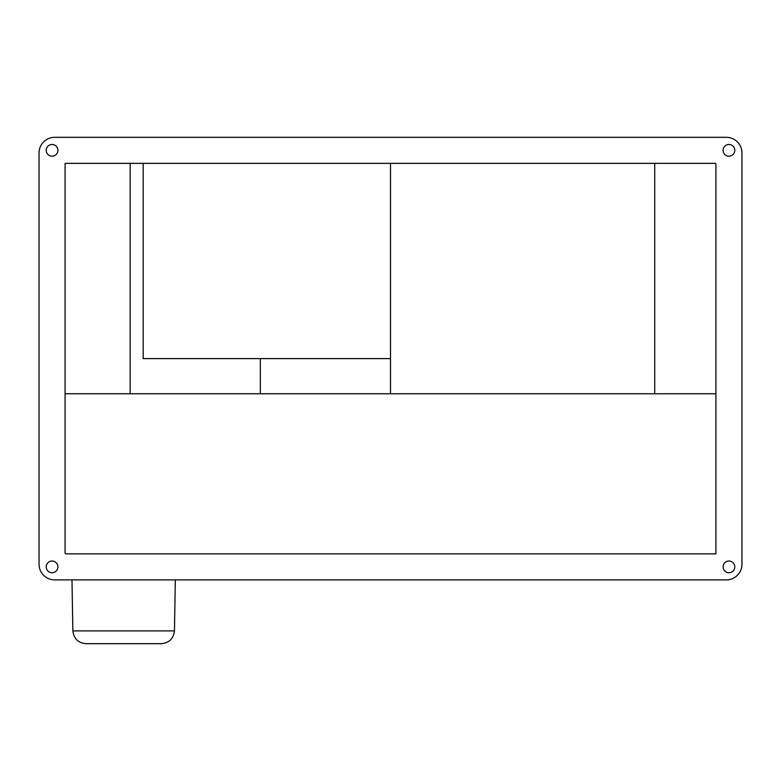 <?xml version="1.0" encoding="UTF-8"?>
<svg xmlns="http://www.w3.org/2000/svg" width="781" height="781" viewBox="0 0 781 781"><rect width="100%" height="100%" fill="white"/><g stroke="black" fill="none" stroke-linecap="round" stroke-linejoin="round"><path stroke-width="1.17" d="M654.712 393.761L654.712 163.356M390.5 393.761L390.5 163.356M65.087 393.761L715.913 393.761L715.913 553.866L66.043 553.866A0.957 0.957 0 0 1 65.087 552.899L65.087 163.356M260.337 358.606L260.337 393.761M143.187 163.356L143.187 358.606L390.5 358.606M161.433 643.681L85.881 643.681C78.139 642.88 73.795 638.624 72.867 630.892L174.446 630.892C173.519 638.624 169.184 642.88 161.433 643.681C169.184 642.88 173.519 638.624 174.446 630.892L175.334 579.892L726.33 579.892A15.62 15.62 0 0 0 741.95 564.272L741.95 152.939A15.62 15.62 0 0 0 726.33 137.319L54.67 137.319A15.62 15.62 0 0 0 39.05 152.939L39.05 564.272A15.62 15.62 0 0 0 54.67 579.892L726.33 579.892M85.881 643.681C78.139 642.88 73.795 638.624 72.867 630.892L71.979 579.892L54.67 579.892M130.163 393.761L130.163 163.356M728.937 561.022A5.857 5.857 0 0 0 723.079 566.879A5.857 5.857 0 0 0 728.937 572.737A5.857 5.857 0 0 0 734.794 566.879A5.857 5.857 0 0 0 728.937 561.022M728.937 144.485A5.857 5.857 0 0 0 723.079 150.343A5.857 5.857 0 0 0 728.937 156.2A5.857 5.857 0 0 0 734.794 150.343A5.857 5.857 0 0 0 728.937 144.485M52.063 144.485A5.857 5.857 0 0 0 46.206 150.343A5.857 5.857 0 0 0 52.063 156.2A5.857 5.857 0 0 0 57.921 150.343A5.857 5.857 0 0 0 52.063 144.485M52.063 561.022A5.857 5.857 0 0 0 46.206 566.879A5.857 5.857 0 0 0 52.063 572.737A5.857 5.857 0 0 0 57.921 566.879A5.857 5.857 0 0 0 52.063 561.022M715.913 553.866L715.913 164.313A0.957 0.957 0 0 0 714.957 163.356L66.043 163.356A0.957 0.957 0 0 0 65.087 164.313M741.95 152.939L741.95 564.272M54.67 137.319L726.33 137.319M39.05 564.272L39.05 152.939"/></g></svg>
